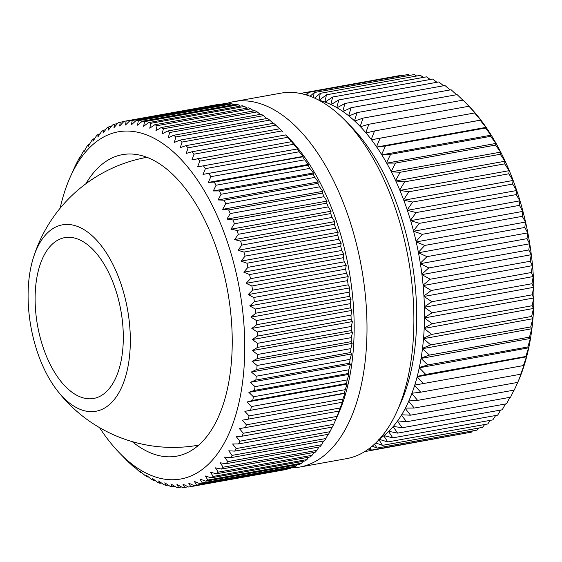 <?xml version="1.0" encoding="UTF-8"?>
<svg xmlns="http://www.w3.org/2000/svg" width="562" height="562" viewBox="0 0 562 562"><rect width="100%" height="100%" fill="white"/><g stroke="black" fill="none" stroke-linecap="round" stroke-linejoin="round"><path stroke-width="0.84" d="M301.724 93.735L302.349 93.074L302.216 93.847M305.84 94.809L308.25 92.449L307.709 95.4M310.126 96.25L314.249 92.533L313.28 97.521M314.558 98.083L320.333 93.32L318.9 100.261M319.153 100.317L326.466 94.823L324.864 102.038A176.391 91.395 -100.2 0 0 319.153 100.317L319.139 100.345M325.117 102.122L332.634 97.022L330.849 104.49A176.391 91.395 -100.2 0 0 325.117 102.122L324.864 102.038M331.095 104.609L338.802 99.91L336.821 107.609A176.391 91.395 -100.2 0 0 331.095 104.609L330.849 104.49M337.074 107.756L344.949 103.478L342.764 111.381A176.391 91.395 -100.2 0 0 337.074 107.756L336.821 107.609M343.017 111.55L351.06 107.714L348.658 115.793A176.391 91.395 -100.2 0 0 343.017 111.55L342.764 111.381M348.904 115.99L357.095 112.604L354.474 120.823A176.391 91.395 -100.2 0 0 348.904 115.99L348.658 115.793M354.713 121.048L363.045 118.118L360.186 126.457A176.391 91.395 -100.2 0 0 354.713 121.048L354.474 120.823M360.425 126.703L368.883 124.244L365.785 132.667A176.391 91.395 -100.2 0 0 360.425 126.703L360.186 126.457M366.017 132.941L374.573 130.953L371.229 139.432A176.391 91.395 -100.2 0 0 366.017 132.941L365.785 132.667M371.454 139.727L380.109 138.217L376.519 146.724A176.391 91.395 -100.2 0 0 371.454 139.727L480.7 120.092L474.602 112.976L475.424 113.278A176.391 91.395 -100.2 0 1 480.643 119.769M376.737 147.04L385.462 146.015L381.612 154.515A176.391 91.395 -100.2 0 0 376.737 147.04L485.975 127.391L480.138 120.247L480.7 120.092M381.823 154.852L390.618 154.304L386.508 162.776A176.391 91.395 -100.2 0 0 381.823 154.852L491.062 135.182L485.491 128.038L485.975 127.391M386.705 163.135L395.543 163.064L391.173 171.473A176.391 91.395 -100.2 0 0 386.705 163.135L495.944 143.436L490.647 136.334L491.062 135.182M391.363 171.846L400.228 172.253L395.592 180.571A176.391 91.395 -100.2 0 0 391.363 171.846L500.594 152.133L495.572 145.094L495.944 143.436M395.774 180.957L404.647 181.842L399.751 190.026A176.391 91.395 -100.2 0 0 395.774 180.957L505.006 161.224L500.257 154.283L500.594 152.133M399.919 190.434L408.792 191.782L403.635 199.819A176.391 91.395 -100.2 0 0 399.919 190.434L509.158 170.679L504.676 163.865L505.006 161.224M403.79 200.234L412.641 202.039L407.225 209.9A176.391 91.395 -100.2 0 0 403.79 200.234L513.029 180.465L508.821 173.806L509.158 170.679M407.366 210.328L416.182 212.577L410.506 220.227A176.391 91.395 -100.2 0 0 407.366 210.328L516.604 190.532L512.67 184.069L513.029 180.465M410.632 220.662L419.392 223.353L413.463 230.764A176.391 91.395 -100.2 0 0 410.632 220.662L519.871 200.852L516.211 194.6L516.604 190.532M413.583 231.207L422.273 234.312L416.091 241.463A176.391 91.395 -100.2 0 0 413.583 231.207L522.822 211.382L519.421 205.376L519.871 200.852M416.196 241.92L424.802 245.432L418.374 252.296A176.391 91.395 -100.2 0 0 416.196 241.92L525.442 222.074L522.295 216.342L522.822 211.382M418.465 252.752L426.965 256.651L420.313 263.206A176.391 91.395 -100.2 0 0 418.465 252.752L527.718 232.886L524.824 227.455L525.442 222.074M420.383 263.662L428.771 267.933L421.886 274.158A176.391 91.395 -100.2 0 0 420.383 263.662L529.636 243.789L526.994 238.674L527.718 232.886M421.943 274.614L430.197 279.23L423.095 285.103A176.391 91.395 -100.2 0 0 421.943 274.614L531.202 254.719L528.8 249.957L529.636 243.789M423.137 285.559L431.251 290.505L423.931 295.998A176.391 91.395 -100.2 0 0 423.137 285.559L532.404 265.65L530.226 261.26L531.202 254.719M423.959 296.455L431.911 301.703L424.401 306.81A176.391 91.395 -100.2 0 0 423.959 296.455L533.233 276.539L531.28 272.528L532.404 265.65M424.408 307.259L432.192 312.788L424.486 317.481A176.391 91.395 -100.2 0 0 424.408 307.259L533.689 287.33L531.94 283.726L533.233 276.539M424.486 317.93L432.08 323.712L424.205 327.983A176.391 91.395 -100.2 0 0 424.486 317.93L533.774 297.986L532.221 294.811L533.689 287.33M424.184 328.419L431.588 334.432L423.544 338.268A176.391 91.395 -100.2 0 0 424.184 328.419L533.478 308.468L532.109 305.735L533.774 297.986M423.509 338.689L430.703 344.906L422.512 348.292A176.391 91.395 -100.2 0 0 423.509 338.689L532.811 318.731L531.617 316.455L533.478 308.468M422.462 348.707L429.445 355.093L421.114 358.022A176.391 91.395 -100.2 0 0 422.462 348.707L531.771 328.742L530.732 326.929L532.811 318.731M421.043 358.423L427.801 364.956L419.35 367.415A176.391 91.395 -100.2 0 0 421.043 358.423L530.366 338.45L529.467 337.123L531.771 328.742M419.266 367.801L425.792 374.454L417.229 376.442A176.391 91.395 -100.2 0 0 419.266 367.801L528.603 347.829L527.83 346.986L530.366 338.45M417.137 376.807L423.418 383.544L414.763 385.054A176.391 91.395 -100.2 0 0 417.137 376.807L526.475 356.828L525.821 356.477L528.603 347.829M414.658 385.406L420.692 392.199L411.967 393.224A176.391 91.395 -100.2 0 0 414.658 385.406L414.763 385.054M411.841 393.562L417.629 400.383L408.834 400.924A176.391 91.395 -100.2 0 0 411.841 393.562L411.967 393.224M408.7 401.24L414.229 408.054L405.392 408.117A176.391 91.395 -100.2 0 0 408.7 401.24L408.834 400.924M405.244 408.412L410.513 415.192L401.647 414.784A176.391 91.395 -100.2 0 0 405.244 408.412L405.392 408.117M401.486 415.051L406.502 421.767L397.622 420.882A176.391 91.395 -100.2 0 0 401.486 415.051L401.647 414.784M397.446 421.128L402.195 427.752L393.323 426.403A176.391 91.395 -100.2 0 0 397.446 421.128L397.622 420.882M393.14 426.621L397.622 433.126L388.771 431.314A176.391 91.395 -100.2 0 0 393.14 426.621L393.323 426.403M388.574 431.511L392.803 437.861L383.987 435.606A176.391 91.395 -100.2 0 0 388.574 431.511L388.771 431.314M379.842 438.683A176.391 91.395 -100.2 0 0 383.783 435.775L387.745 441.943L378.985 439.252M378.774 439.393L382.476 445.357L375.753 442.961M374.58 444.071L377.018 448.083L372.234 446.144M370.07 447.893L371.391 450.12L368.721 448.905M403.01 75.42L402.378 75.097L302.349 93.074M409.86 75.35L408.279 74.472L308.25 92.449M416.681 76.011L414.278 74.556L314.249 92.533M423.474 77.387L420.362 75.35L320.333 93.32M430.225 79.481L426.495 76.846L326.466 94.823M436.927 82.277L432.663 79.045L332.634 97.022M443.558 85.761L438.831 81.933L338.802 99.91M450.106 89.92L444.978 85.508L344.949 103.478M456.555 94.732L451.089 89.744L351.06 107.714M462.877 100.177L457.124 94.627L357.095 112.604M469.614 106.843L463.074 100.141L363.045 118.118M469.6 106.794A176.391 91.395 -100.2 0 0 468.378 105.53L466.727 103.851M468.905 106.267L469.839 107.04A176.391 91.395 -100.2 0 1 475.192 113.004L468.905 106.267L368.883 124.244M485.926 127.061A176.391 91.395 -100.2 0 0 480.868 120.064M491.026 134.859A176.391 91.395 -100.2 0 0 486.144 127.377M495.916 143.113A176.391 91.395 -100.2 0 0 491.237 135.189M500.58 151.81A176.391 91.395 -100.2 0 0 496.12 143.472M505.006 160.908A176.391 91.395 -100.2 0 0 500.77 152.183M509.165 170.37A176.391 91.395 -100.2 0 0 505.182 161.294M513.043 180.156A176.391 91.395 -100.2 0 0 509.334 170.771M516.633 190.237A176.391 91.395 -100.2 0 0 513.204 180.578M519.913 200.564A176.391 91.395 -100.2 0 0 516.78 190.666M522.878 211.101A176.391 91.395 -100.2 0 0 520.047 200.999M525.505 221.807A176.391 91.395 -100.2 0 0 522.99 211.544M527.788 232.633A176.391 91.395 -100.2 0 0 525.603 222.257M529.72 243.543A176.391 91.395 -100.2 0 0 527.873 233.09M531.294 254.495A176.391 91.395 -100.2 0 0 529.797 244.006M532.502 265.44A176.391 91.395 -100.2 0 0 531.357 254.951M533.345 276.342A176.391 91.395 -100.2 0 0 532.551 265.896M533.809 287.147A176.391 91.395 -100.2 0 0 533.373 276.792M533.9 297.825A176.391 91.395 -100.2 0 0 533.823 287.596M533.612 308.32A176.391 91.395 -100.2 0 0 533.893 298.267M532.952 318.605A176.391 91.395 -100.2 0 0 533.591 308.756M531.919 328.63A176.391 91.395 -100.2 0 0 532.917 319.033M530.521 338.359A176.391 91.395 -100.2 0 0 531.87 329.044M528.758 347.759A176.391 91.395 -100.2 0 0 530.458 338.76M526.643 356.779A176.391 91.395 -100.2 0 0 528.68 348.145M526.545 357.151A176.391 91.395 -100.2 0 1 524.177 365.391L523.447 365.574L526.475 356.828M524.065 365.743A176.391 91.395 -100.2 0 1 521.374 373.568L520.721 374.222L524.009 365.433M521.248 373.899A176.391 91.395 -100.2 0 1 518.248 381.268L521.227 373.73M414.229 408.054L514.258 390.077L518.016 381.781A176.391 91.395 -100.2 0 0 518.108 381.577M410.513 415.192L510.542 397.222L513.991 390.126M406.502 421.767L506.524 403.79L509.896 397.334M402.195 427.752L502.224 409.775L505.47 403.987M397.622 433.126L497.651 415.149L500.714 410.049M392.803 437.861L492.832 419.884L495.656 415.508M387.745 441.943L487.774 423.966L490.289 420.341M382.476 445.357L482.505 427.38L484.634 424.535M377.018 448.083L477.047 430.113L478.698 428.068M371.391 450.12L471.42 432.143L472.473 430.935M365.616 451.455L465.982 433.126M197.388 446.242A150.911 78.195 79.8 0 1 195.344 445.694M143.633 157.957A150.911 78.195 79.8 0 1 145.368 156.728M301.091 93.594L302.012 93.433M374.573 130.953L474.602 112.976M380.109 138.217L480.138 120.247M385.462 146.015L485.491 128.038M390.618 154.304L490.647 136.334M395.543 163.064L495.572 145.094M400.228 172.253L500.257 154.283M404.647 181.842L504.676 163.865M408.792 191.782L508.821 173.806M412.641 202.039L512.67 184.069M416.182 212.577L516.211 194.6M419.392 223.353L519.421 205.376M422.273 234.312L522.295 216.342M424.802 245.432L524.824 227.455M426.965 256.651L526.994 238.674M428.771 267.933L528.8 249.957M430.197 279.23L530.226 261.26M431.251 290.505L531.28 272.528M431.911 301.703L531.94 283.726M432.192 312.788L532.221 294.811M432.08 323.712L532.109 305.735M431.588 334.432L531.617 316.455M430.703 344.906L530.732 326.929M429.445 355.093L529.467 337.123M427.801 364.956L527.83 346.986M425.792 374.454L525.821 356.477M423.418 383.544L523.447 365.574M420.692 392.199L520.721 374.222M417.629 400.383L517.658 382.406M226.079 103.675A185.671 96.207 79.8 0 1 233.933 101.596L280.824 93.173A185.671 96.207 79.8 0 1 344.899 120.212A185.671 96.207 79.8 0 1 397.151 411.005A185.671 96.207 79.8 0 1 360.382 454.019A185.671 96.207 79.8 0 1 346.501 458.662L299.609 467.092A185.671 96.207 79.8 0 1 290.737 467.879M233.933 101.596A185.671 96.207 79.8 0 1 358.711 253.574A185.671 96.207 79.8 0 1 313.491 462.442A185.671 96.207 79.8 0 1 299.609 467.092M123.78 121.589L120.247 122.221L119.671 126L123.998 121.357A185.671 96.207 79.8 0 1 124.518 121.259L218.302 104.406A185.671 96.207 79.8 0 1 219.946 104.139L126.169 120.992L125.509 125.017L129.998 120.584L223.781 103.731A185.671 96.207 79.8 0 1 225.987 103.633L132.21 120.479L131.466 124.75L136.109 120.535L229.886 103.682A185.671 96.207 79.8 0 1 232.127 103.844L138.35 120.697L137.507 125.185L142.298 121.209L236.082 104.363A185.671 96.207 79.8 0 1 238.344 104.785L144.567 121.638L143.619 126.331L148.551 122.614L242.334 105.761A185.671 96.207 79.8 0 1 244.611 106.443L150.834 123.296L149.766 128.178L154.838 124.722L248.615 107.876A185.671 96.207 79.8 0 1 250.905 108.817L157.121 125.67L155.934 130.721L161.132 127.546L254.916 110.693A185.671 96.207 79.8 0 1 257.199 111.894L163.416 128.747L162.095 133.953L167.413 131.065L261.197 114.212A185.671 96.207 79.8 0 1 263.466 115.66L169.689 132.513L168.228 137.859L173.658 135.266L267.435 118.413A185.671 96.207 79.8 0 1 269.69 120.106L175.906 136.959L174.304 142.425L179.833 140.135L273.617 123.282A185.671 96.207 79.8 0 1 275.837 125.207L182.053 142.06L180.297 147.623L185.924 145.642L279.7 128.796A185.671 96.207 79.8 0 1 281.885 130.953L188.108 147.806L186.191 153.447L191.895 151.782L285.679 134.929A185.671 96.207 79.8 0 1 287.814 137.311L194.038 154.164L191.958 159.868L291.516 141.673A185.671 96.207 79.8 0 1 293.603 144.265L199.819 161.111L197.578 166.851L297.2 148.986A185.671 96.207 79.8 0 1 299.216 151.775L205.439 168.628L203.023 174.389L302.693 156.84A185.671 96.207 79.8 0 1 304.646 159.826L210.862 176.679L208.277 182.432L214.206 182.067L307.99 165.214A185.671 96.207 79.8 0 1 309.859 168.375L216.075 185.228L213.314 190.961L219.278 190.918L313.062 174.065A185.671 96.207 79.8 0 1 314.846 177.395L221.063 194.248L218.119 199.939L224.105 200.22L317.888 183.367A185.671 96.207 79.8 0 1 319.574 186.851L225.798 203.704L222.678 209.331L228.671 209.928L322.447 193.075A185.671 96.207 79.8 0 1 324.035 196.7L230.258 213.553L226.964 219.096L232.949 220.009L326.733 203.163A185.671 96.207 79.8 0 1 328.215 206.907L234.431 223.76L230.961 229.198L236.932 230.427L330.716 213.574A185.671 96.207 79.8 0 1 332.086 217.431L238.302 234.284L234.649 239.602L240.599 241.126L334.383 224.273A185.671 96.207 79.8 0 1 335.633 228.228L241.857 245.081L238.028 250.259L243.943 252.078L337.72 235.225A185.671 96.207 79.8 0 1 338.851 239.257L245.074 256.11L241.077 261.126L246.943 263.234L340.72 246.381A185.671 96.207 79.8 0 1 341.724 250.476L247.94 267.329L243.782 272.17L249.584 274.551L343.368 257.698A185.671 96.207 79.8 0 1 344.239 261.843L250.455 278.696L246.128 283.339L251.867 285.988L345.644 269.135A185.671 96.207 79.8 0 1 346.382 273.308L252.605 290.161L248.116 294.593L253.771 297.488L347.555 280.635A185.671 96.207 79.8 0 1 348.152 284.829L254.375 301.675L249.732 305.89L255.303 309.016L349.086 292.17A185.671 96.207 79.8 0 1 349.543 296.357L255.759 313.203L250.968 317.179L256.441 320.53L350.224 303.677A185.671 96.207 79.8 0 1 350.54 307.843L256.764 324.695L251.825 328.419L257.192 331.973L350.976 315.12A185.671 96.207 79.8 0 1 351.152 319.258L257.368 336.104L252.296 339.56L257.551 343.312L351.327 326.459A185.671 96.207 79.8 0 1 351.362 330.54L257.579 347.393L252.387 350.569L257.508 354.489L351.292 337.636A185.671 96.207 79.8 0 1 351.18 341.654L257.396 358.5L252.078 361.394L257.073 365.469L350.857 348.616A185.671 96.207 79.8 0 1 350.604 352.55L256.82 369.403L251.39 371.995L256.244 376.203L350.028 359.357A185.671 96.207 79.8 0 1 349.627 363.185L255.851 380.038L250.322 382.329L255.029 386.656L348.812 369.803A185.671 96.207 79.8 0 1 348.271 373.526L254.488 390.379L248.868 392.36L253.427 396.786L347.204 379.933A185.671 96.207 79.8 0 1 346.529 383.523L252.745 400.376L247.041 402.041L251.439 406.544L345.223 389.691A185.671 96.207 79.8 0 1 344.408 393.14L244.849 411.335L249.085 415.901L342.869 399.048A185.671 96.207 79.8 0 1 341.921 402.343L242.299 420.207L246.374 424.816L340.151 407.963A185.671 96.207 79.8 0 1 339.076 411.082L239.405 428.63L243.304 433.253L337.088 416.4A185.671 96.207 79.8 0 1 335.886 419.343L242.103 436.196L236.173 436.562L239.897 441.177L333.68 424.324A185.671 96.207 79.8 0 1 332.36 427.078L238.576 443.924L232.612 443.966L236.166 448.567L329.943 431.714A185.671 96.207 79.8 0 1 328.51 434.257L234.733 451.11L228.748 450.829L232.12 455.382L325.904 438.529A185.671 96.207 79.8 0 1 324.358 440.861L230.575 457.707L224.589 457.11L227.786 461.599L321.562 444.746A185.671 96.207 79.8 0 1 319.918 446.853L226.135 463.706L220.149 462.786L223.163 467.198L316.947 450.345A185.671 96.207 79.8 0 1 315.205 452.22L221.421 469.066L215.45 467.844L218.288 472.143L312.072 455.297A185.671 96.207 79.8 0 1 310.238 456.927L216.454 473.78L210.511 472.256L213.174 476.436L306.957 459.583A185.671 96.207 79.8 0 1 305.04 460.973L211.256 477.826L205.348 476L207.835 480.039L301.618 463.193A185.671 96.207 79.8 0 1 299.63 464.331L205.847 481.184L199.981 479.077L202.299 482.955A185.671 96.207 79.8 0 1 200.241 483.84L294.024 466.987A185.671 96.207 79.8 0 0 296.083 466.102L297.143 464.774M200.241 483.84L194.438 481.458L196.588 485.161A185.671 96.207 79.8 0 1 194.473 485.786L288.25 468.933A185.671 96.207 79.8 0 0 290.364 468.308L291.046 467.521M194.473 485.786L188.734 483.144L190.715 486.657A185.671 96.207 79.8 0 1 190.195 486.748L283.979 469.895A185.671 96.207 79.8 0 0 284.498 469.804L284.716 469.572M60.106 208.263A176.391 91.395 79.8 0 1 70.229 177.079A176.391 91.395 79.8 0 1 105.157 136.215A176.391 91.395 79.8 0 1 233.778 263.283A176.391 91.395 79.8 0 1 193.932 474.602A176.391 91.395 79.8 0 1 119.868 453.323A176.391 91.395 79.8 0 1 99.523 427.619M70.229 177.079L74.823 166.83A185.671 96.207 79.8 0 1 76.137 164.083L78.554 159.446A185.671 96.207 79.8 0 1 79.987 156.896L79.656 158.315L82.6 152.625A185.671 96.207 79.8 0 1 84.138 150.3L83.815 152.035L86.934 146.408A185.671 96.207 79.8 0 1 88.578 144.301L88.255 146.359L91.55 140.816A185.671 96.207 79.8 0 1 93.292 138.94L92.955 141.301L96.425 135.864A185.671 96.207 79.8 0 1 98.259 134.227L97.893 136.889L101.546 131.571A185.671 96.207 79.8 0 1 103.457 130.18L103.057 133.138L106.878 127.967A185.671 96.207 79.8 0 1 108.873 126.829L108.424 130.068L112.421 125.052A185.671 96.207 79.8 0 1 114.472 124.167L113.967 127.686L118.132 122.846A185.671 96.207 79.8 0 1 120.247 122.221M190.195 486.748A185.671 96.207 79.8 0 1 188.551 487.015L182.889 484.121L184.715 487.423A185.671 96.207 79.8 0 1 182.51 487.528L176.939 484.395L178.611 487.472A185.671 96.207 79.8 0 1 176.37 487.31L170.897 483.959L172.422 486.797A185.671 96.207 79.8 0 1 170.153 486.369L164.785 482.814L166.169 485.399A185.671 96.207 79.8 0 1 163.886 484.711L158.639 480.967L159.882 483.285A185.671 96.207 79.8 0 1 157.592 482.337L152.464 478.417L153.588 480.461A185.671 96.207 79.8 0 1 151.297 479.267L146.303 475.185L147.307 476.941A185.671 96.207 79.8 0 1 145.031 475.494L140.177 471.286L141.062 472.74A185.671 96.207 79.8 0 1 138.807 471.047L134.1 466.72L134.887 467.879A185.671 96.207 79.8 0 1 132.66 465.947L128.796 462.364A185.671 96.207 79.8 0 1 126.612 460.201L119.868 453.323M132.218 441.613A153.18 79.368 -100.2 0 0 176.637 456.175A153.18 79.368 -100.2 0 0 188.087 452.34A153.18 79.368 -100.2 0 0 225.397 280.024A153.18 79.368 -100.2 0 0 122.453 154.641A153.18 79.368 -100.2 0 0 110.995 158.477A153.18 79.368 -100.2 0 0 85.881 183.753M135.273 467.809L134.887 467.879M141.715 472.628L141.062 472.74M148.242 476.773L147.307 476.941M154.838 480.236L153.588 480.461M161.477 482.997L159.882 483.285M168.143 485.041L166.169 485.399M174.817 486.362L172.422 486.797M181.491 486.959L178.611 487.472M188.144 486.811L184.715 487.423M284.498 469.804L190.715 486.657M290.364 468.308L196.588 485.161M296.083 466.102L202.299 482.955M207.835 480.039A185.671 96.207 79.8 0 1 205.847 481.184M213.174 476.436A185.671 96.207 79.8 0 1 211.256 477.826M218.288 472.143A185.671 96.207 79.8 0 1 216.454 473.78M223.163 467.198A185.671 96.207 79.8 0 1 221.421 469.066M227.786 461.599A185.671 96.207 79.8 0 1 226.135 463.706M232.12 455.382A185.671 96.207 79.8 0 1 230.575 457.707M236.166 448.567A185.671 96.207 79.8 0 1 234.733 451.11M239.897 441.177A185.671 96.207 79.8 0 1 238.576 443.924M243.304 433.253A185.671 96.207 79.8 0 1 242.103 436.196M246.374 424.816A185.671 96.207 79.8 0 1 245.299 427.935M249.085 415.901A185.671 96.207 79.8 0 1 248.144 419.196M251.439 406.544A185.671 96.207 79.8 0 1 250.631 409.993M253.427 396.786A185.671 96.207 79.8 0 1 252.745 400.376M255.029 386.656A185.671 96.207 79.8 0 1 254.488 390.379M256.244 376.203A185.671 96.207 79.8 0 1 255.851 380.038M257.073 365.469A185.671 96.207 79.8 0 1 256.82 369.403M257.508 354.489A185.671 96.207 79.8 0 1 257.396 358.5M257.551 343.312A185.671 96.207 79.8 0 1 257.579 347.393M257.192 331.973A185.671 96.207 79.8 0 1 257.368 336.104M256.441 320.53A185.671 96.207 79.8 0 1 256.764 324.695M255.303 309.016A185.671 96.207 79.8 0 1 255.759 313.203M253.771 297.488A185.671 96.207 79.8 0 1 254.375 301.675M251.867 285.988A185.671 96.207 79.8 0 1 252.605 290.161M249.584 274.551A185.671 96.207 79.8 0 1 250.455 278.696M246.943 263.234A185.671 96.207 79.8 0 1 247.94 267.329M243.943 252.078A185.671 96.207 79.8 0 1 245.074 256.11M240.599 241.126A185.671 96.207 79.8 0 1 241.857 245.081M236.932 230.427A185.671 96.207 79.8 0 1 238.302 234.284M232.949 220.009A185.671 96.207 79.8 0 1 234.431 223.76M228.671 209.928A185.671 96.207 79.8 0 1 230.258 213.553M224.105 200.22A185.671 96.207 79.8 0 1 225.798 203.704M219.278 190.918A185.671 96.207 79.8 0 1 221.063 194.248M214.206 182.067A185.671 96.207 79.8 0 1 216.075 185.228M208.916 173.693A185.671 96.207 79.8 0 1 210.862 176.679M203.416 165.839A185.671 96.207 79.8 0 1 205.439 168.628M197.733 158.519A185.671 96.207 79.8 0 1 199.819 161.111M191.895 151.782A185.671 96.207 79.8 0 1 194.038 154.164M185.924 145.642A185.671 96.207 79.8 0 1 188.108 147.806M179.833 140.135A185.671 96.207 79.8 0 1 182.053 142.06M173.658 135.266A185.671 96.207 79.8 0 1 175.906 136.959M167.413 131.065A185.671 96.207 79.8 0 1 169.689 132.513M161.132 127.546A185.671 96.207 79.8 0 1 163.416 128.747M154.838 124.722A185.671 96.207 79.8 0 1 157.121 125.67M148.551 122.614A185.671 96.207 79.8 0 1 150.834 123.296M142.298 121.209A185.671 96.207 79.8 0 1 144.567 121.638M136.109 120.535A185.671 96.207 79.8 0 1 138.35 120.697M129.998 120.584A185.671 96.207 79.8 0 1 132.21 120.479M124.518 121.259A185.671 96.207 79.8 0 1 126.169 120.992M117.451 123.633L114.472 124.167M111.353 126.38L108.873 126.829M105.508 129.815L103.457 130.18M99.924 133.925L98.259 134.227M94.606 138.702L93.292 138.94M89.576 144.125L88.578 144.301M84.841 150.173L84.138 150.3M80.422 156.819L79.987 156.896M285.679 134.929L288.629 137.831A176.391 91.395 79.8 0 1 338.275 414.082L335.886 419.343M220.353 104.349L219.946 104.139M227.013 104.202L225.987 103.633M233.68 104.792L232.127 103.844M240.36 106.113L238.344 104.785M247.027 108.157L244.611 106.443M253.666 110.918L250.905 108.817M260.255 114.381L257.199 111.894M266.781 118.533L263.466 115.66M273.223 123.352L269.69 120.106M279.56 128.817L275.837 125.207M283.037 132.126L281.885 130.953M291.516 141.673L287.814 137.311M297.2 148.986L297.67 148.867L293.603 144.265M302.693 156.84L303.115 156.398L299.216 151.775M307.99 165.214L308.369 164.448L304.646 159.826M313.062 174.065L313.413 172.977L309.859 168.375M317.888 183.367L318.218 181.955L314.846 177.395M322.447 193.075L322.771 191.34L319.574 186.851M326.733 203.163L327.056 201.105L324.035 196.7M330.716 213.574L331.053 211.214L328.215 206.907M334.383 224.273L334.748 221.611L332.086 217.431M337.72 235.225L338.127 232.268L335.633 228.228M340.72 246.381L341.169 243.142L338.851 239.257M343.368 257.698L343.874 254.186L341.724 250.476M345.644 269.135L346.22 265.355L344.239 261.843M347.555 280.635L348.208 276.609L346.382 273.308M349.086 292.17L349.824 287.899L348.152 284.829M350.224 303.677L351.067 299.188L349.543 296.357M350.976 315.12L351.924 310.428L350.54 307.843M351.327 326.459L352.395 321.576L351.152 319.258M351.292 337.636L352.479 332.578L351.362 330.54M350.857 348.616L352.177 343.403L351.18 341.654M350.028 359.357L351.489 354.004L350.604 352.55M348.812 369.803L350.414 364.345L349.627 363.185M347.204 379.933L348.967 374.369L348.271 373.526M345.223 389.691L347.14 384.05L346.529 383.523M342.869 399.048L344.949 393.351L344.408 393.14M340.151 407.963L342.399 402.223L341.921 402.343M337.088 416.4L339.076 411.082M333.68 424.324L335.886 419.428M329.943 431.714L332.17 427.106M325.904 438.529L328.075 434.335M321.562 444.746L323.656 440.987M316.947 450.345L318.921 447.029M312.072 455.297L313.891 452.452M306.957 459.583L308.58 457.229M301.618 463.193L302.988 461.339M344.899 120.212L351.152 126.598A176.391 91.395 79.8 0 1 400.79 402.842L397.151 411.005M297.67 148.867L197.578 166.851M303.115 156.398L203.023 174.389M308.369 164.448L208.277 182.432M313.413 172.977L213.314 190.961M318.218 181.955L218.119 199.939M322.771 191.34L222.678 209.331M327.056 201.105L226.964 219.096M331.053 211.214L230.961 229.198M334.748 221.611L234.649 239.602M338.127 232.268L238.028 250.259M341.169 243.142L241.077 261.126M343.874 254.186L243.782 272.17M346.22 265.355L246.128 283.339M348.208 276.609L248.116 294.593M349.824 287.899L249.732 305.89M351.067 299.188L250.968 317.179M351.924 310.428L251.825 328.419M352.395 321.576L252.296 339.56M352.479 332.578L252.387 350.569M352.177 343.403L252.078 361.394M351.489 354.004L251.39 371.995M350.414 364.345L250.322 382.329M348.967 374.369L248.868 392.36M347.14 384.05L247.041 402.041M344.949 393.351L244.849 411.335M99.769 396.414A81.694 42.333 -100.2 0 0 119.664 304.513A81.694 42.333 -100.2 0 0 64.756 237.642A81.694 42.333 -100.2 0 0 58.652 239.686A81.694 42.333 -100.2 0 0 38.757 331.587A81.694 42.333 -100.2 0 0 93.657 398.458A81.694 42.333 -100.2 0 0 99.769 396.414M33.987 340.663A94.704 49.07 79.8 0 1 33.039 258.843A94.704 49.07 79.8 0 1 78.153 226.697A94.704 49.07 79.8 0 1 124.434 295.429A94.704 49.07 79.8 0 1 115.814 397.503A94.704 49.07 79.8 0 1 56.537 389.621A94.704 49.07 79.8 0 1 33.987 340.663M146.97 157.311A146.218 146.218 0 0 0 33.039 258.843M56.537 389.621A146.218 146.218 0 0 0 198.688 445.139"/></g></svg>
